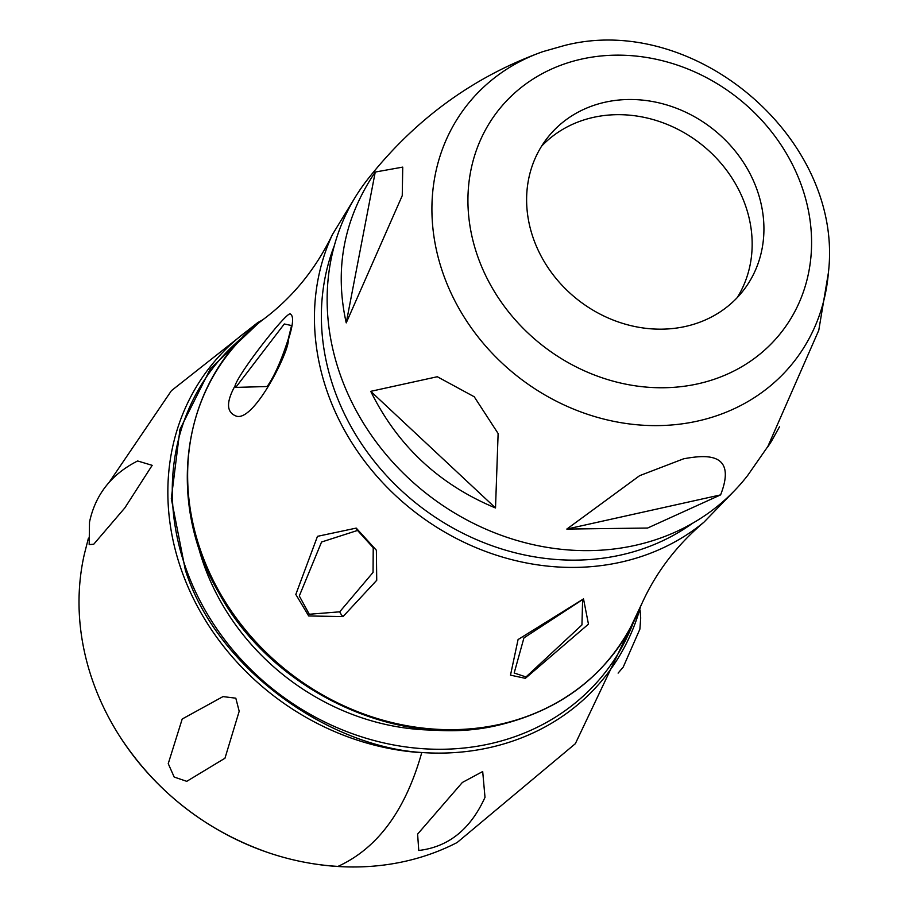 <?xml version="1.0" encoding="UTF-8"?>
<svg xmlns="http://www.w3.org/2000/svg" width="912" height="912" viewBox="0 0 912 912"><rect width="100%" height="100%" fill="white"/><g stroke="black" fill="none" stroke-linecap="round" stroke-linejoin="round"><path stroke-width="1.37" d="M257.822 323.703L210.478 368.608L179.96 429.358L171.308 498.59L185.284 569.761C215.859 667.516 326.656 745.48 419.611 752.366L421.72 752.708C405.498 810.392 377.579 848.285 337.976 866.4A253.969 222.631 -142.2 0 1 268.003 852.56A253.969 222.631 -142.2 0 1 121.478 739.028A253.969 222.631 -142.2 0 1 84.36 554.154L88.43 538.137M309.647 863.162A254.174 222.813 37.8 0 0 457.14 842.517L575.335 743.702L641.421 604.531M417.605 834.104L462.361 782.462L482.699 771.529L485.002 797.339C470.524 829.282 448.442 846.997 418.768 850.474L417.605 834.104M633.316 622.657A248.269 217.626 -142.2 0 1 410.354 747.521A248.269 217.626 -142.2 0 1 186.253 569.316A248.269 217.626 37.8 0 1 243.789 336.346M235.809 698.182L222.995 696.597L182.206 719.009L168.241 763.652L174.181 777.047L186.766 781.333L224.968 758.225L239.195 711.257L235.809 698.182M124.841 507.893L152.179 465.337L137.621 460.97C111.355 474.274 95.304 494.703 89.49 522.223L89.182 544.601L93.719 544.247L124.841 507.893M438.034 730.113A227.316 199.261 -142.2 0 1 197.596 543.814M525.369 678.334L510.492 675.154L518.073 639.551L583.509 598.899L588.457 624.139L525.369 678.334A13.566 5.278 -102.5 0 0 525.985 676.966L514.186 672.988L523.944 637.876L582.631 599.572L581.947 624.925L525.985 676.966M356.227 528.105L376.371 550.232L376.724 580.294L343.026 616.58L308.678 615.953L295.819 594.442L317.479 536.336L356.227 528.105A13.566 9.211 110.8 0 0 357.538 530.442L373.225 547.713L373.054 572.405L339.709 611.827L309.293 614.255L299.296 595.969L321.56 542.013L357.538 530.442M288.26 339.994C289.697 350.345 254.528 421.504 236.561 416.214C226.393 412.612 225.902 402.466 235.068 385.787C238.545 372.791 288.842 308.746 290.472 314.173C293.881 316.133 293.151 324.74 288.26 339.994A13.566 4.628 -163.4 0 1 288.272 339.036A13.566 4.628 -163.4 0 1 288.374 338.751L291.566 325.538L288.272 339.036C281.398 360.434 274.364 376.268 267.148 386.528L235.763 387.395L284.293 323.977L291.566 325.538M771.392 441.385L767.391 447.518L818.782 330.281L828.392 272.791A207.776 182.138 37.8 0 1 697.634 421.07A207.776 182.138 -142.2 0 1 447.644 285.376A207.776 182.138 -142.2 0 1 542.936 51.619C473.009 76.859 414.322 119.757 366.898 180.314A240.882 211.162 -142.2 0 0 375.413 440.941A240.882 211.162 -142.2 0 0 635.197 545.365A240.882 211.162 37.8 0 0 747.726 475.391L771.392 441.385L779.498 426.805M566.819 529.074L639.643 475.665L683.704 458.77C702.377 455.487 738.161 449.924 720.605 494.885L647.611 528.037L566.819 529.074L720.605 494.885M375.242 172.049L402.739 167.113L402.249 195.647L346.229 322.882L375.242 172.049C343.881 218.572 334.214 268.858 346.229 322.882M370.739 391.339C397.529 445.672 439.117 484.557 495.512 507.973L498.123 433.519L474.229 396.766L437.315 376.736L370.739 391.339L495.512 507.973M685.414 326.462A124.18 108.847 37.8 0 0 743.428 290.392A124.18 108.847 37.8 0 0 739.039 156.032A124.18 108.847 37.8 0 0 605.123 102.212A124.18 108.847 37.8 0 0 547.109 138.271A124.18 108.847 37.8 0 0 551.509 272.631A124.18 108.847 37.8 0 0 685.414 326.462M737.17 297.677A124.18 108.847 37.8 0 0 723.98 166.907A124.18 108.847 37.8 0 0 593.37 117.386A124.18 108.847 37.8 0 0 541.614 146.159M257.412 322.78L262.132 320.294M640.612 606.377A250.8 219.849 -142.2 0 1 419.611 752.366M421.72 752.696A250.572 219.644 -142.2 0 1 183.62 576.076A250.572 219.644 -142.2 0 1 258.666 323.019M639.449 609.182C612.91 670.092 566.135 708.715 499.092 725.04C396.253 750.017 270.955 690.395 218.128 591.58C163.237 496.915 183.449 376.451 264.389 318.584A244.154 214.024 37.8 0 0 220.852 594.521A244.154 214.024 37.8 0 0 499.856 724.333A244.154 214.024 37.8 0 0 639.449 609.182C653.448 575.757 674.937 546.767 703.916 522.223L733.259 491.944M354.483 198.451L332.492 234.441A239.548 209.988 37.8 0 0 377.123 476.543A239.548 209.988 37.8 0 0 620.798 562.18A239.548 209.988 37.8 0 0 703.916 522.223M583.509 598.899A13.566 5.278 77.5 0 1 582.631 599.572M334.305 245.727A234.156 205.257 37.8 0 0 387.178 476.349A234.156 205.257 37.8 0 0 620.821 555.02A234.156 205.257 37.8 0 0 692.527 523.294M697.897 383.827A179.824 157.628 -142.2 0 1 478.059 257.412A179.824 157.628 -142.2 0 1 581.617 59.086A179.824 157.628 37.8 0 1 801.454 185.501A179.824 157.628 37.8 0 1 697.897 383.827M343.026 616.58A13.566 11.058 -114.4 0 1 339.709 611.827M235.068 385.787A13.566 4.56 26.5 0 0 235.763 387.395M268.003 852.56C206.602 830.935 157.753 793.098 121.478 739.028M257.572 322.688L262.759 319.816M109.565 481.753L171.422 390.678L257.731 322.597M332.492 234.441C315.962 268.63 293.265 296.674 264.389 318.584M828.392 272.791C844.307 139.422 694.876 11.56 564.118 45.6L542.936 51.619M640.087 610.151L640.703 617.983L639.882 629.155L623.215 667.094L618.119 673.102"/></g></svg>
